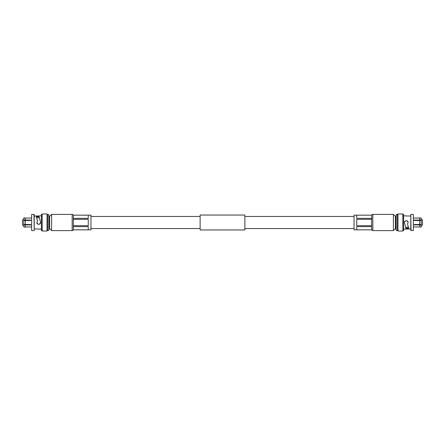 <?xml version="1.0" encoding="UTF-8"?>
<svg xmlns="http://www.w3.org/2000/svg" width="445" height="445" viewBox="0 0 445 445"><rect width="100%" height="100%" fill="white"/><g stroke="black" fill="none" stroke-linecap="round" stroke-linejoin="round"><path stroke-width="0.67" d="M244.872 222.5L244.872 229.959L200.128 229.959L200.128 215.041L244.872 215.041L244.872 222.5M405.885 228.268L408.638 228.107M408.721 228.43L408.833 228.836L406.079 228.836L406.079 228.113M413.355 230.605L413.355 214.395L413.355 230.605L410.78 230.371L410.78 214.629L411.019 230.605M422.516 225.231L422.516 219.769L422.516 225.231L421.226 225.231M410.78 228.997L408.877 228.997L407.514 223.918L408.165 222.5C406.908 220.075 405.656 220.075 404.405 222.5L405.84 228.113M404.405 222.394L404.611 221.649M404.677 221.527L404.972 221.154M405.584 220.753L405.923 220.653M407.075 220.792L407.52 221.082M407.748 221.321L407.943 221.616M408.032 221.805L408.126 222.144M393.386 214.395L372.832 214.395A1.174 1.174 0 0 0 371.658 215.569L371.658 218.356L371.658 215.158L354.042 215.158L354.042 229.843L371.658 229.843L356.745 229.82L356.745 226.644L371.658 226.644L371.658 229.431A1.174 1.174 180 0 0 372.832 230.605L393.386 230.605L393.386 214.395L395.382 216.392L395.972 216.392M371.658 215.18L356.745 215.18L356.745 218.356L371.658 218.356L371.658 229.82M393.386 230.605L395.382 228.608L395.382 216.392M395.382 228.608L395.972 228.608M405.122 225.42L405.367 226.349M405.545 227.011L405.712 227.634M420.013 217.7L419.696 218.044L421.226 218.044L421.226 220.069L414.178 220.069L414.178 220.475L420.125 220.275M419.696 220.069L419.696 218.044L413.589 218.039M421.226 220.069L420.792 220.275M419.696 224.525L419.696 220.475L421.226 220.475L421.226 224.525L414.178 224.525L420.125 224.725M419.696 220.475L414.178 220.475M421.226 219.769L422.516 219.769M420.909 227.3L421.226 226.956L413.589 226.961M419.696 226.956L419.696 224.931L421.226 224.931L420.792 224.725M421.226 224.931L421.226 226.956M419.696 224.931L414.178 224.931L414.178 224.525M405.612 227.245L408.404 227.245M410.78 216.003L406.079 215.992M411.019 214.395L413.355 214.395M403.604 215.864L406.079 215.864M403.604 229.136L406.079 229.136M408.877 228.997L406.079 228.997M402.842 230.605L403.604 230.605L403.604 214.395L402.842 214.395M402.842 231.016L402.842 213.984L397.969 213.984L397.969 231.016L402.842 231.016M397.969 214.395L397.146 214.395A1.174 1.174 0 0 0 395.972 215.569L395.972 229.431A1.174 1.174 0 0 0 397.146 230.605L397.969 230.605M371.658 225.676L356.745 225.676L356.745 219.324L371.658 219.324L371.658 225.676M39.115 216.732L36.362 216.893M36.279 216.57L36.167 216.164L38.921 216.164L38.921 216.887M31.645 214.395L31.645 230.605L31.645 214.395L34.221 214.629L34.221 230.371L33.981 214.395M22.484 219.769L22.484 225.231L22.484 219.769L23.774 219.769M34.221 216.003L36.123 216.003L37.486 221.082L36.835 222.5C38.092 224.925 39.344 224.925 40.595 222.5L39.16 216.887M40.595 222.606L40.389 223.351M40.323 223.473L40.028 223.846M39.416 224.247L39.077 224.347M37.925 224.208L37.48 223.918M37.252 223.679L37.057 223.384M36.968 223.195L36.874 222.856M51.614 230.605L72.168 230.605A1.174 1.174 180 0 0 73.342 229.431L73.342 226.644L73.342 229.843L90.958 229.843L90.958 215.158L73.342 215.158L88.255 215.18L88.255 218.356L73.342 218.356L73.342 215.569A1.174 1.174 -0 0 0 72.168 214.395L51.614 214.395L51.614 230.605L49.618 228.608L49.028 228.608M73.342 229.82L88.255 229.82L88.255 226.644L73.342 226.644L73.342 215.18M51.614 214.395L49.618 216.392L49.618 228.608M49.618 216.392L49.028 216.392M39.878 219.58L39.633 218.651M39.455 217.989L39.288 217.366M24.987 227.3L25.304 226.956L23.774 226.956L23.774 224.931L30.822 224.931L30.822 224.525L24.875 224.725M25.304 224.931L25.304 226.956L31.411 226.961M23.774 224.931L24.208 224.725M25.304 220.475L25.304 224.525L23.774 224.525L23.774 220.475L30.822 220.475L24.875 220.275M25.304 224.525L30.822 224.525M23.774 225.231L22.484 225.231M24.091 217.7L23.774 218.044L31.411 218.039M25.304 218.044L25.304 220.069L23.774 220.069L24.208 220.275M23.774 220.069L23.774 218.044M25.304 220.069L30.822 220.069L30.822 220.475M39.388 217.755L36.596 217.755M34.221 228.997L38.921 229.008M33.981 230.605L31.645 230.605M41.396 229.136L38.921 229.136M41.396 215.864L38.921 215.864M36.123 216.003L38.921 216.003M42.158 214.395L41.396 214.395L41.396 230.605L42.158 230.605M42.158 213.984L42.158 231.016L47.031 231.016L47.031 213.984L42.158 213.984M47.031 230.605L47.854 230.605A1.174 1.174 0 0 0 49.028 229.431L49.028 215.569A1.174 1.174 0 0 0 47.854 214.395L47.031 214.395M73.342 219.324L88.255 219.324L88.255 225.676L73.342 225.676L73.342 219.324M372.832 214.395L372.832 230.605M397.146 214.395L397.146 230.605M72.168 230.605L72.168 214.395M47.854 230.605L47.854 214.395M200.128 228.541L90.958 228.541M354.042 228.541L244.872 228.541M354.042 216.459L244.872 216.459M200.128 216.459L90.958 216.459"/></g></svg>
